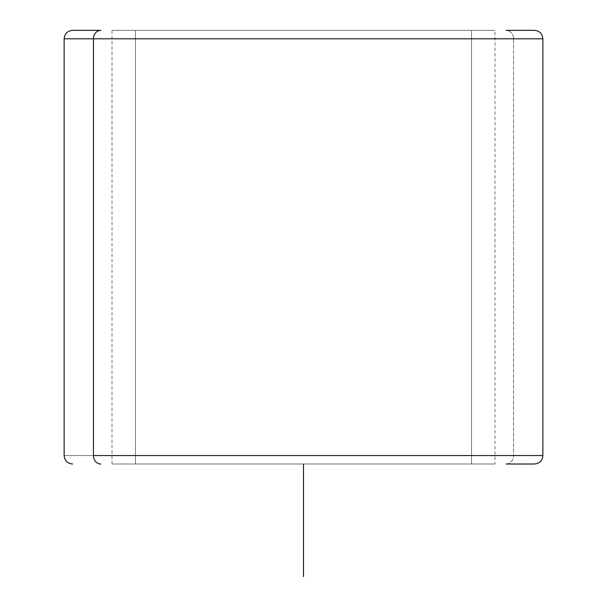 <?xml version="1.0" encoding="UTF-8"?>
<svg xmlns="http://www.w3.org/2000/svg" width="607" height="607" viewBox="0 0 607 607"><rect width="100%" height="100%" fill="white"/><g stroke="black" fill="none" stroke-linecap="round" stroke-linejoin="round"><path stroke-width="0.46" stroke-dasharray="3.04 2.28" d="M135.452 464.014L494.986 464.014L471.548 464.014L471.548 30.35L494.986 30.35L135.452 30.35L135.452 464.014L135.452 30.35L112.014 30.35L471.548 30.35L471.548 464.014L112.014 464.014L494.735 464.014L135.452 464.014M494.986 464.014L112.014 464.014L494.986 464.014L494.986 30.35L112.014 30.35L494.986 30.35M506.139 464.014A8.445 7.413 90 0 0 513.56 455.561L542.855 455.561L513.56 455.561A8.445 7.413 -90 0 1 506.139 464.014L534.41 464.014M513.56 455.561L64.145 455.561L513.56 455.561L513.56 38.795L513.56 455.561M135.452 30.35L494.735 30.35L135.452 30.35M542.855 38.795L64.145 38.795L542.855 38.795M534.41 30.35L506.139 30.35A8.445 7.413 -90 0 1 513.56 38.795A8.445 7.413 90 0 0 506.139 30.35M303.5 464.014L416.136 464.014M112.014 464.014L112.014 30.35"/><path stroke-width="0.91" d="M506.139 30.35L534.41 30.35C539.54 30.851 542.355 33.666 542.855 38.795L64.145 38.795L93.44 38.795L93.44 455.561L93.44 38.795L542.855 38.795L542.855 455.561L93.44 455.561A8.445 7.413 90 0 0 100.861 464.014A8.445 7.413 -90 0 1 93.44 455.561L542.855 455.561C542.355 460.69 539.54 463.513 534.41 464.014L506.139 464.014M100.861 30.35L72.59 30.35L100.861 30.35A8.445 7.413 90 0 0 93.44 38.795A8.445 7.413 -90 0 1 100.861 30.35M303.5 464.014L303.5 576.65M72.59 30.35C67.46 30.851 64.645 33.666 64.145 38.795L64.145 455.561C64.645 460.69 67.46 463.513 72.59 464.014"/></g></svg>
